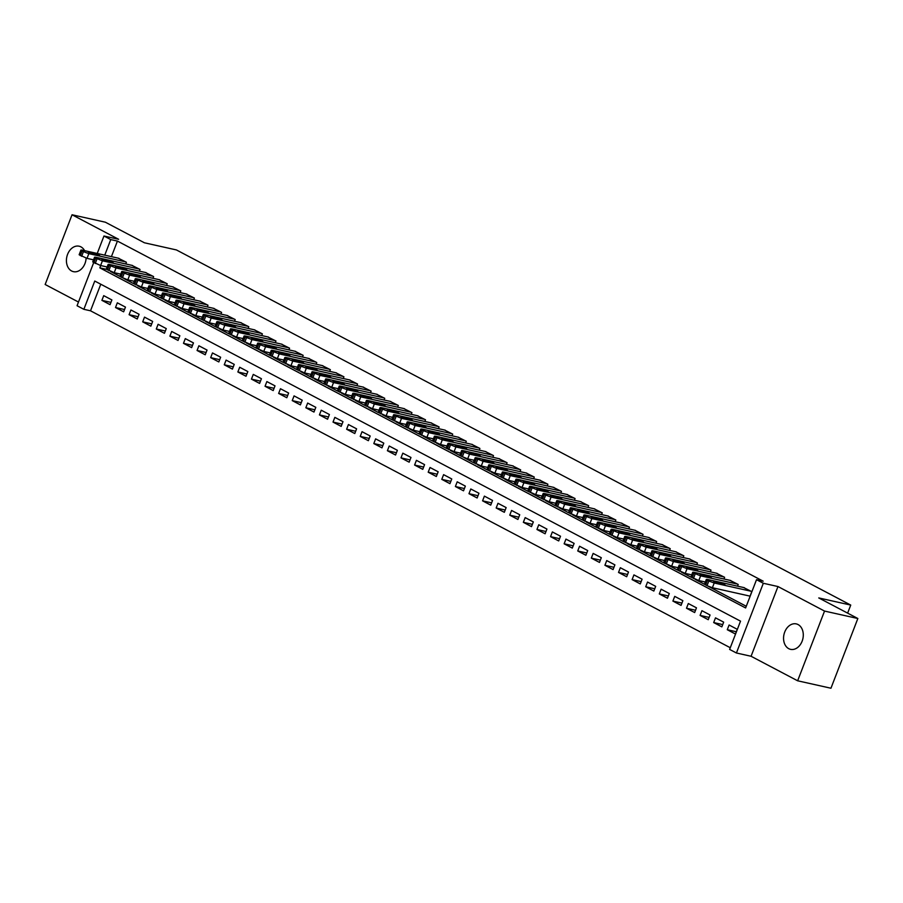 <?xml version="1.0" encoding="UTF-8"?>
<svg xmlns="http://www.w3.org/2000/svg" width="903" height="903" viewBox="0 0 903 903"><rect width="100%" height="100%" fill="white"/><g stroke="black" fill="none" stroke-linecap="round" stroke-linejoin="round"><path stroke-width="1.35" d="M84.577 250.639A13.037 9.685 -77.4 0 0 80.931 246.869A13.037 9.685 -77.4 0 0 79.114 246.203A13.037 9.685 -77.4 0 0 67.161 255.572A13.037 9.685 -77.4 0 0 71.619 270.99A13.037 9.685 -77.4 0 0 73.425 271.656A13.037 9.685 -77.4 0 0 86.124 258.134M788.759 648.681A13.037 9.685 -77.4 0 0 790.576 649.347A13.037 9.685 -77.4 0 0 802.541 639.99A13.037 9.685 -77.4 0 0 798.071 624.56A13.037 9.685 -77.4 0 0 796.265 623.894A13.037 9.685 -77.4 0 0 784.301 633.263A13.037 9.685 -77.4 0 0 788.759 648.681M100.775 284.219L90.514 310.801L83.855 309.311L77.06 305.733L93.675 262.671M847.635 613.137L850.739 605.078L176.424 249.939L144.446 242.794L105.358 222.206L72.048 214.767L45.15 284.49L78.482 302.042M850.739 605.078L818.761 597.933L857.85 618.51L830.952 688.233L797.642 680.794L824.541 611.071L777.98 586.544L763.328 583.27L736.419 652.993L729.624 649.415L740.528 621.151L94.759 281.047L83.855 309.311M777.98 586.544L751.07 656.267L797.642 680.794M751.07 656.267L736.419 652.993M90.514 310.801L730.267 647.733M857.85 618.51L824.541 611.071M125.765 263.969L126.42 262.265L118.191 258.156M139.355 271.126L140.021 269.421L131.793 265.313M152.957 278.293L153.612 276.578L145.383 272.48M166.547 285.45L167.213 283.745L158.973 279.637M180.148 292.606L180.803 290.901L172.575 286.793M193.739 299.773L194.393 298.058L186.165 293.96M207.34 306.93L207.995 305.225L199.766 301.117M220.93 314.086L221.585 312.382L213.356 308.273M234.52 321.254L235.186 319.538L226.958 315.44M248.122 328.41L248.776 326.705L240.548 322.597M261.712 335.566L262.378 333.862L254.149 329.753M275.313 342.734L275.968 341.018L267.739 336.909M288.904 349.89L289.57 348.186L281.33 344.077M302.505 357.046L303.16 355.342L294.931 351.233M316.095 364.214L316.75 362.498L308.521 358.389M329.685 371.37L330.351 369.666L322.123 365.557M343.287 378.526L343.941 376.822L335.713 372.713M356.877 385.694L357.543 383.978L349.314 379.87M370.478 392.85L371.133 391.146L362.904 387.037M384.068 400.006L384.734 398.302L376.495 394.193M397.67 407.163L398.325 405.458L390.096 401.35M411.26 414.33L411.915 412.626L403.686 408.517M424.861 421.487L425.516 419.782L417.288 415.673M438.452 428.643L439.106 426.938L430.878 422.83M452.042 435.81L452.708 434.106L444.479 429.997M465.643 442.967L466.298 441.262L458.069 437.154M479.233 450.123L479.899 448.419L471.671 444.31M492.835 457.29L493.489 455.586L485.261 451.477M506.425 464.447L507.091 462.742L498.851 458.634M520.026 471.603L520.681 469.899L512.452 465.79M533.617 478.771L534.271 477.055L526.043 472.958M547.207 485.927L547.873 484.222L539.644 480.114M560.808 493.083L561.463 491.379L553.234 487.27M574.398 500.251L575.064 498.535L566.836 494.438M588 507.407L588.654 505.703L580.426 501.594M601.59 514.563L602.256 512.859L594.016 508.75M615.191 521.731L615.846 520.015L607.617 515.918M628.781 528.887L629.447 527.183L621.208 523.074M642.383 536.043L643.038 534.339L634.809 530.23M655.973 543.211L656.628 541.495L648.399 537.398M669.563 550.367L670.229 548.663L662.001 544.554M683.165 557.523L683.819 555.819L675.591 551.71M696.755 564.691L697.421 562.975L689.192 558.878M710.356 571.847L711.011 570.143L702.782 566.034M723.946 579.004L724.612 577.299L716.372 573.191M737.548 586.171L738.202 584.455L729.974 580.358M736.317 631.739L727.276 629.718L735.437 634.019L737.254 629.312L729.093 625.011L727.276 629.718M722.716 624.583L713.686 622.562L721.847 626.863L723.664 622.144L715.503 617.855L713.686 622.562M709.126 617.426L700.096 615.406L708.245 619.695L710.063 614.988L701.913 610.688L700.096 615.406M695.536 610.259L686.494 608.238L694.655 612.539L696.473 607.832L688.312 603.531L686.494 608.238M681.934 603.102L672.904 601.082L681.054 605.382L682.871 600.664L674.722 596.375L672.904 601.082M668.344 595.946L659.303 593.926L667.464 598.215L669.281 593.508L661.12 589.207L659.303 593.926M654.743 588.779L645.713 586.758L653.862 591.059L655.68 586.352L647.53 582.051L645.713 586.758M641.153 581.622L632.111 579.602L640.272 583.902L642.089 579.184L633.929 574.895L632.111 579.602M627.551 574.466L618.521 572.446L626.682 576.735L628.499 572.028L620.338 567.727L618.521 572.446M613.961 567.298L604.92 565.278L613.081 569.579L614.898 564.872L606.737 560.571L604.92 565.278M600.371 560.142L591.33 558.122L599.49 562.422L601.308 557.704L593.147 553.415L591.33 558.122M586.769 552.986L577.739 550.965L585.889 555.255L587.706 550.548L579.557 546.247L577.739 550.965M573.179 545.818L564.138 543.798L572.299 548.098L574.116 543.392L565.955 539.091L564.138 543.798M559.578 538.662L550.548 536.642L558.697 540.942L560.515 536.224L552.365 531.935L550.548 536.642M545.988 531.506L536.946 529.485L545.107 533.775L546.925 529.068L538.764 524.767L536.946 529.485M532.386 524.338L523.356 522.318L531.506 526.618L533.334 521.911L525.174 517.611L523.356 522.318M518.796 517.182L509.755 515.161L517.916 519.462L519.733 514.744L511.572 510.455L509.755 515.161M505.195 510.026L496.165 508.005L504.325 512.294L506.143 507.588L497.982 503.287L496.165 508.005M491.604 502.858L482.574 500.838L490.724 505.138L492.541 500.431L484.392 496.131L482.574 500.838M478.014 495.702L468.973 493.681L477.134 497.982L478.951 493.264L470.79 488.974L468.973 493.681M464.413 488.546L455.383 486.525L463.532 490.814L465.35 486.107L457.2 481.807L455.383 486.525M450.823 481.378L441.781 479.358L449.942 483.658L451.76 478.951L443.599 474.651L441.781 479.358M437.221 474.222L428.191 472.201L436.341 476.502L438.158 471.784L430.009 467.494L428.191 472.201M423.631 467.065L414.59 465.045L422.751 469.334L424.568 464.627L416.407 460.327L414.59 465.045M410.03 459.898L401 457.877L409.161 462.178L410.978 457.471L402.817 453.171L401 457.877M396.44 452.742L387.398 450.721L395.559 455.022L397.376 450.304L389.216 446.014L387.398 450.721M382.838 445.585L373.808 443.565L381.969 447.854L383.786 443.147L375.625 438.847L373.808 443.565M369.248 438.418L360.218 436.397L368.368 440.698L370.185 435.991L362.035 431.69L360.218 436.397M355.658 431.262L346.617 429.241L354.777 433.542L356.595 428.823L348.434 424.534L346.617 429.241M342.056 424.105L333.026 422.085L341.176 426.374L342.993 421.667L334.844 417.367L333.026 422.085M328.466 416.938L319.425 414.917L327.586 419.218L329.403 414.511L321.242 410.21L319.425 414.917M314.865 409.781L305.835 407.761L313.984 412.061L315.813 407.343L307.652 403.054L305.835 407.761M301.275 402.625L292.233 400.605L300.394 404.894L302.212 400.187L294.051 395.886L292.233 400.605M287.673 395.458L278.643 393.437L286.804 397.738L288.621 393.031L280.461 388.73L278.643 393.437M274.083 388.301L265.042 386.281L273.203 390.581L275.02 385.863L266.87 381.574L265.042 386.281M260.493 381.145L251.452 379.125L259.612 383.414L261.43 378.707L253.269 374.406L251.452 379.125M246.891 373.977L237.861 371.968L246.011 376.258L247.828 371.551L239.679 367.25L237.861 371.968M233.301 366.821L224.26 364.801L232.421 369.101L234.238 364.383L226.077 360.094L224.26 364.801M219.7 359.665L210.67 357.644L218.819 361.934L220.637 357.227L212.487 352.938L210.67 357.644M206.11 352.497L197.068 350.488L205.229 354.777L207.047 350.071L198.886 345.77L197.068 350.488M192.508 345.341L183.478 343.321L191.639 347.621L193.456 342.903L185.296 338.614L183.478 343.321M178.918 338.185L169.877 336.164L178.038 340.454L179.855 335.747L171.694 331.457L169.877 336.164M165.317 331.017L156.287 329.008L164.448 333.297L166.265 328.59L158.104 324.29L156.287 329.008M151.727 323.861L142.697 321.84L150.846 326.141L152.663 321.423L144.514 317.134L142.697 321.84M138.136 316.705L129.095 314.684L137.256 318.985L139.073 314.267L130.912 309.977L129.095 314.684M124.535 309.537L115.505 307.528L123.655 311.817L125.472 307.11L117.322 302.81L115.505 307.528M111.882 299.943L103.721 295.653L101.904 300.36L110.064 304.661L111.882 299.943M100.741 265.55L99.849 267.864L745.618 607.956L756.522 579.692L763.182 581.182L117.424 241.078L111.419 256.644M110.403 271.397L120.099 276.499M123.993 278.553L133.7 283.666M137.595 285.72L147.291 290.822M151.185 292.877L160.892 297.979M164.786 300.033L174.482 305.146M178.376 307.201L188.072 312.303M191.978 314.357L201.674 319.459M205.568 321.513L215.264 326.626M219.158 328.681L228.865 333.783M232.76 335.837L242.456 340.939M246.35 342.993L256.057 348.106M259.951 350.15L269.647 355.263M273.541 357.317L283.237 362.419M287.143 364.473L296.839 369.587M300.733 371.63L310.429 376.743M314.334 378.797L324.03 383.899M327.924 385.953L337.62 391.067M341.515 393.11L351.222 398.223M355.116 400.277L364.812 405.379M368.706 407.434L378.413 412.547M382.308 414.59L392.004 419.703M395.898 421.757L405.594 426.859M409.499 428.914L419.195 434.027M423.089 436.07L432.785 441.183M436.68 443.238L446.387 448.339M450.281 450.394L459.977 455.507M463.871 457.55L473.578 462.663M477.473 464.718L487.168 469.82M491.063 471.874L500.77 476.987M504.664 479.03L514.36 484.143M518.254 486.198L527.95 491.3M531.856 493.354L541.552 498.467M545.446 500.51L555.142 505.624M559.036 507.678L568.743 512.78M572.637 514.834L582.333 519.947M586.228 521.99L595.935 527.104M599.829 529.158L609.525 534.26M613.419 536.314L623.115 541.428M627.021 543.471L636.717 548.584M640.611 550.638L650.307 555.74M654.201 557.794L663.908 562.908M667.802 564.951L677.498 570.064M681.393 572.118L691.1 577.22M694.994 579.274L704.69 584.376M708.584 586.431L746.262 606.274M749.298 595.969L749.975 596.33L751.793 591.623L743.564 587.514M97.231 253.472L103.958 236.01L118.62 239.284L72.048 214.767M103.958 236.01L110.753 239.588L104.759 255.154M117.424 241.078L110.753 239.588M756.522 579.692L763.328 583.27M106.509 269.342L99.849 267.864M110.945 302.381L101.904 300.36M751.115 591.262L714.217 583.011L708.832 580.99L706.327 579.399L707.41 579.433L744.32 587.684M706.327 579.399L704.509 584.106L707.015 585.697L712.399 587.729L750.054 596.138M717.783 583.44L713.438 581.148L719.826 582.582L725.041 584.896L717.783 583.44M737.525 584.106L700.615 575.854L693.876 573.112L692.736 572.242L693.82 572.276L730.73 580.516M692.736 572.242L690.919 576.949L698.798 580.561L705.322 582.017M704.193 576.283L699.836 573.992L706.236 575.414L711.451 577.739L704.193 576.283M723.924 576.938L687.025 568.698L680.275 565.955L679.146 565.075L680.23 565.109L717.129 573.36M679.146 565.075L677.329 569.793L685.208 573.405L691.721 574.861M690.592 569.116L686.246 566.836L692.635 568.258L697.861 570.583L690.592 569.116M710.334 569.782L673.424 561.531L668.039 559.51L665.545 557.919L666.628 557.952L703.539 566.204M665.545 557.919L663.728 562.625L671.606 566.249L678.13 567.705M677.002 561.959L672.645 559.668L679.045 561.102L684.26 563.416L677.002 561.959M696.732 562.625L659.833 554.374L653.083 551.631L651.955 550.762L653.038 550.796L689.937 559.047M651.955 550.762L650.137 555.469L658.016 559.081L664.529 560.537M663.4 554.803L659.055 552.512L665.455 553.934L670.669 556.259L663.4 554.803M683.142 555.458L646.232 547.218L639.493 544.475L638.353 543.595L639.437 543.629L676.347 551.88M638.353 543.595L636.536 548.313L644.415 551.925L650.939 553.381M649.81 547.647L645.464 545.356L651.853 546.778L657.068 549.103L649.81 547.647M669.552 548.302L632.642 540.05L627.258 538.03L624.763 536.438L625.847 536.472L662.746 544.723M624.763 536.438L622.946 541.145L630.825 544.769L637.349 546.225M636.22 540.479L631.863 538.188L638.263 539.622L643.478 541.935L636.22 540.479M655.95 541.145L619.052 532.894L612.302 530.151L611.162 529.282L612.245 529.316L649.155 537.567M611.162 529.282L609.344 533.989L617.234 537.601L623.747 539.057M622.618 533.323L618.273 531.032L624.662 532.465L629.876 534.779L622.618 533.323M642.36 533.978L605.45 525.738L598.712 522.995L597.572 522.115L598.655 522.148L635.554 530.4M597.572 522.115L595.754 526.833L603.633 530.445L610.157 531.901M609.028 526.167L604.671 523.875L611.071 525.298L616.286 527.623L609.028 526.167M628.759 526.821L591.86 518.57L586.476 516.55L583.981 514.958L585.054 514.992L621.964 523.243M583.981 514.958L582.153 519.665L590.043 523.288L596.556 524.745M595.427 518.999L591.081 516.708L597.47 518.141L602.696 520.455L595.427 518.999M615.169 519.665L578.259 511.414L571.52 508.671L570.38 507.802L571.464 507.836L608.374 516.087M570.38 507.802L568.563 512.509L576.441 516.121L582.966 517.577M581.837 511.843L577.48 509.552L583.88 510.985L589.095 513.299L581.837 511.843M601.567 512.498L564.668 504.258L557.919 501.515L556.79 500.634L557.873 500.68L594.772 508.92M556.79 500.634L554.973 505.353L562.851 508.965L569.364 510.421M568.235 504.687L563.89 502.395L570.278 503.818L575.504 506.143L568.235 504.687M587.977 505.341L551.067 497.09L545.683 495.07L543.188 493.478L544.272 493.512L581.182 501.763M543.188 493.478L541.371 498.185L549.25 501.808L555.774 503.264M554.645 497.519L550.288 495.228L556.688 496.661L561.903 498.975L554.645 497.519M574.387 498.185L537.477 489.934L530.738 487.191L529.598 486.322L530.682 486.356L567.581 494.607M529.598 486.322L527.781 491.029L535.66 494.641L542.184 496.097M541.044 490.363L536.698 488.071L543.098 489.505L548.313 491.819L541.044 490.363M560.786 491.018L523.875 482.778L517.137 480.035L515.997 479.154L517.08 479.2L553.99 487.439M515.997 479.154L514.179 483.873L522.058 487.485L528.582 488.941M527.454 483.207L523.108 480.915L529.497 482.337L534.711 484.663L527.454 483.207M547.195 483.861L510.285 475.61L504.901 473.59L502.407 471.998L503.49 472.032L540.389 480.283M502.407 471.998L500.589 476.705L508.468 480.328L514.992 481.784M513.863 476.039L509.506 473.748L515.906 475.181L521.121 477.495L513.863 476.039M533.594 476.705L496.695 468.454L489.945 465.711L488.805 464.842L489.889 464.876L526.799 473.127M488.805 464.842L486.988 469.549L494.878 473.161L501.391 474.617M500.262 468.883L495.916 466.591L502.305 468.025L507.52 470.339L500.262 468.883M520.004 469.537L483.094 461.298L476.355 458.555L475.215 457.674L476.299 457.719L513.209 465.959M475.215 457.674L473.398 462.392L481.276 466.004L487.801 467.461M486.672 461.726L482.315 459.435L488.715 460.857L493.93 463.183L486.672 461.726M506.402 462.381L469.504 454.13L464.119 452.11L461.625 450.518L462.708 450.552L499.607 458.803M461.625 450.518L459.808 455.225L460.936 456.105L467.686 458.848L474.199 460.304M473.07 454.559L468.725 452.268L475.113 453.701L480.34 456.015L473.07 454.559M492.812 455.225L455.902 446.974L449.163 444.231L448.023 443.362L449.107 443.396L486.017 451.647M448.023 443.362L446.206 448.069L454.085 451.681L460.609 453.148M459.48 447.403L455.123 445.111L461.523 446.545L466.738 448.859L459.48 447.403M479.211 448.057L442.312 439.817L435.562 437.075L434.433 436.194L435.517 436.239L472.416 444.479M434.433 436.194L432.616 440.912L440.495 444.524L447.008 445.98M445.879 440.246L441.533 437.955L447.933 439.377L453.148 441.702L445.879 440.246M465.621 440.901L428.711 432.65L423.326 430.629L420.832 429.038L421.915 429.072L458.826 437.323M420.832 429.038L419.015 433.745L426.893 437.368L433.417 438.824M432.289 433.079L427.943 430.787L434.332 432.221L439.547 434.535L432.289 433.079M452.031 433.745L415.12 425.494L408.382 422.751L407.242 421.882L408.325 421.915L445.224 430.167M407.242 421.882L405.424 426.588L413.303 430.2L419.827 431.668M418.699 425.923L414.342 423.631L420.742 425.065L425.956 427.379L418.699 425.923M438.429 426.577L401.53 418.337L394.78 415.594L393.64 414.714L394.724 414.759L431.634 422.999M393.64 414.714L391.823 419.432L399.713 423.044L406.226 424.5M405.097 418.766L400.751 416.475L407.14 417.897L412.355 420.222L405.097 418.766M424.839 419.421L387.929 411.17L382.545 409.149L380.05 407.558L381.134 407.592L418.033 415.843M380.05 407.558L378.233 412.276L386.112 415.888L392.636 417.344M391.507 411.599L387.15 409.307L393.55 410.741L398.765 413.055L391.507 411.599M411.237 412.265L374.339 404.013L367.589 401.271L366.449 400.401L367.532 400.435L404.442 408.687M366.449 400.401L364.631 405.108L372.521 408.72L379.034 410.188M377.905 404.442L373.56 402.151L379.949 403.585L385.175 405.899L377.905 404.442M397.647 405.097L360.737 396.857L353.999 394.114L352.859 393.245L353.942 393.279L390.852 401.519M352.859 393.245L351.041 397.952L358.92 401.564L365.444 403.02M364.315 397.286L359.958 394.995L366.358 396.417L371.573 398.742L364.315 397.286M384.046 397.941L347.147 389.69L341.763 387.669L339.268 386.078L340.352 386.112L377.251 394.363M339.268 386.078L337.451 390.796L345.33 394.408L351.843 395.864M350.714 390.119L346.368 387.827L352.757 389.261L357.983 391.575L350.714 390.119M370.456 390.785L333.546 382.533L328.161 380.513L325.667 378.921L326.751 378.955L363.661 387.206M325.667 378.921L323.85 383.628L331.728 387.24L338.253 388.708M337.124 382.962L332.767 380.671L339.167 382.104L344.382 384.418L337.124 382.962M356.866 383.628L319.955 375.377L313.217 372.634L312.077 371.765L313.16 371.799L350.059 380.039M312.077 371.765L310.26 376.472L318.138 380.084L324.662 381.54M323.522 375.806L319.177 373.515L325.577 374.937L330.791 377.262L323.522 375.806M343.264 376.461L306.354 368.21L300.981 366.189L298.475 364.598L299.559 364.631L336.469 372.883M298.475 364.598L296.658 369.316L304.537 372.928L311.061 374.384M309.932 368.638L305.586 366.347L311.975 367.781L317.19 370.095L309.932 368.638M329.674 369.304L292.764 361.053L287.38 359.033L284.885 357.441L285.969 357.475L322.868 365.726M284.885 357.441L283.068 362.148L290.947 365.771L297.471 367.228M296.342 361.482L291.985 359.191L298.385 360.624L303.6 362.938L296.342 361.482M316.073 362.148L279.174 353.897L272.424 351.154L271.284 350.285L272.367 350.319L309.277 358.559M271.284 350.285L269.466 354.992L277.356 358.604L283.869 360.06M282.741 354.326L278.395 352.035L284.784 353.457L289.998 355.782L282.741 354.326M302.482 354.981L265.572 346.741L260.188 344.709L257.694 343.117L258.777 343.151L295.687 351.402M257.694 343.117L255.876 347.836L263.755 351.448L270.279 352.904M269.15 347.158L264.793 344.867L271.193 346.3L276.408 348.614L269.15 347.158M288.881 347.824L251.982 339.573L246.598 337.553L244.103 335.961L245.187 335.995L282.086 344.246M244.103 335.961L242.286 340.668L250.165 344.291L256.678 345.747M255.549 340.002L251.203 337.711L257.592 339.144L262.818 341.458L255.549 340.002M275.291 340.668L238.381 332.417L231.642 329.674L230.502 328.805L231.586 328.839L268.496 337.079M230.502 328.805L228.685 333.512L236.563 337.124L243.088 338.58M241.959 332.846L237.602 330.554L244.002 331.977L249.217 334.302L241.959 332.846M261.689 333.5L224.791 325.261L219.406 323.229L216.912 321.637L217.995 321.671L254.894 329.922M216.912 321.637L215.095 326.355L222.973 329.967L229.486 331.424M228.357 325.678L224.012 323.387L230.412 324.82L235.627 327.146L228.357 325.678M248.099 326.344L211.189 318.093L205.805 316.073L203.31 314.481L204.394 314.515L241.304 322.766M203.31 314.481L201.493 319.188L209.372 322.811L215.896 324.267M214.767 318.522L210.422 316.231L216.81 317.664L222.025 319.978L214.767 318.522M234.509 319.188L197.599 310.937L190.86 308.194L189.72 307.325L190.804 307.359L227.703 315.599M189.72 307.325L187.903 312.032L195.782 315.644L202.306 317.1M201.166 311.366L196.82 309.074L203.22 310.497L208.435 312.822L201.166 311.366M220.908 312.02L184.009 303.78L178.625 301.749L176.119 300.157L177.202 300.191L214.113 308.442M176.119 300.157L174.302 304.875L182.18 308.487L188.704 309.943M187.576 304.198L183.23 301.907L189.619 303.34L194.834 305.666L187.576 304.198M207.318 304.864L170.407 296.613L165.023 294.592L162.529 293.001L163.612 293.035L200.511 301.286M162.529 293.001L160.711 297.708L168.59 301.331L175.114 302.787M173.986 297.042L169.629 294.75L176.029 296.184L181.243 298.498L173.986 297.042M193.716 297.708L156.817 289.457L150.067 286.714L148.927 285.845L150.011 285.879L186.921 294.118M148.927 285.845L147.11 290.552L155 294.164L161.513 295.62M160.384 289.886L156.038 287.594L162.427 289.016L167.653 291.342L160.384 289.886M180.126 290.54L143.216 282.3L136.477 279.558L135.337 278.677L136.421 278.711L173.331 286.962M135.337 278.677L133.52 283.395L141.399 287.007L147.923 288.463M146.794 282.718L142.437 280.427L148.837 281.86L154.052 284.185L146.794 282.718M166.524 283.384L129.626 275.133L124.242 273.112L121.747 271.521L122.831 271.555L159.729 279.806M121.747 271.521L119.93 276.228L121.058 277.108L127.808 279.851L134.321 281.307M133.192 275.562L128.847 273.27L135.236 274.704L140.462 277.018L133.192 275.562M152.934 276.228L116.024 267.977L109.286 265.234L108.146 264.365L109.229 264.398L146.139 272.638M108.146 264.365L106.328 269.071L114.207 272.683L120.731 274.14M119.602 268.405L115.245 266.114L121.645 267.536L126.86 269.862L119.602 268.405M139.333 269.06L102.434 260.82L95.684 258.077L94.555 257.197L95.639 257.231L132.538 265.482M94.555 257.197L92.738 261.915L100.617 265.527L107.13 266.983M106.001 261.238L101.655 258.947L108.055 260.38L113.27 262.705L106.001 261.238M125.743 261.904L88.833 253.653L83.46 251.632L80.954 250.041L82.038 250.075L118.948 258.326M80.954 250.041L79.137 254.748L87.015 258.371L93.54 259.827M92.411 254.082L88.065 251.79L94.454 253.224L99.669 255.538L92.411 254.082M712.399 587.729L714.217 583.011M707.015 585.697L708.832 580.99M705.649 584.986L707.467 580.268M719.826 582.582L719.364 583.789M698.798 580.561L700.615 575.854M693.414 578.541L695.231 573.823M692.059 577.818L693.876 573.112M706.236 575.414L705.762 576.633M685.208 573.405L687.025 568.698M679.824 571.373L681.641 566.666M678.458 570.662L680.275 565.955M692.635 568.258L692.172 569.477M671.606 566.249L673.424 561.531M666.222 564.217L668.039 559.51M664.868 563.506L666.685 558.788M679.045 561.102L678.571 562.309M658.016 559.081L659.833 554.374M652.632 557.061L654.449 552.343M651.266 556.338L653.083 551.631M665.455 553.934L664.98 555.153M644.415 551.925L646.232 547.218M639.031 549.893L640.848 545.186M637.676 549.182L639.493 544.475M651.853 546.778L651.39 547.997M630.825 544.769L632.642 540.05M625.44 542.737L627.258 538.03M624.086 542.026L625.903 537.308M638.263 539.622L637.789 540.829M617.234 537.601L619.052 532.894M611.85 535.581L613.668 530.862M610.484 534.858L612.302 530.151M624.662 532.465L624.199 533.673M603.633 530.445L605.45 525.738M598.249 528.413L600.066 523.706M596.894 527.702L598.712 522.995M611.071 525.298L610.597 526.517M590.043 523.288L591.86 518.57M584.659 521.257L586.476 516.55M583.293 520.546L585.11 515.827M597.47 518.141L597.007 519.349M576.441 516.121L578.259 511.414M571.057 514.1L572.874 509.382M569.703 513.378L571.52 508.671M583.88 510.985L583.406 512.193M562.851 508.965L564.668 504.258M557.467 506.933L559.284 502.226M556.101 506.222L557.919 501.515M570.278 503.818L569.816 505.037M549.25 501.808L551.067 497.09M543.866 499.777L545.683 495.07M542.511 499.066L544.328 494.347M556.688 496.661L556.225 497.869M535.66 494.641L537.477 489.934M530.275 492.62L532.093 487.902M528.91 491.898L530.738 487.191M543.098 489.505L542.624 490.713M522.058 487.485L523.875 482.778M516.674 485.453L518.503 480.746M515.32 484.742L517.137 480.035M529.497 482.337L529.034 483.556M508.468 480.328L510.285 475.61M503.084 478.297L504.901 473.59M501.729 477.585L503.547 472.867M515.906 475.181L515.432 476.389M494.878 473.161L496.695 468.454M489.494 471.14L491.311 466.422M488.128 470.418L489.945 465.711M502.305 468.025L501.842 469.233M481.276 466.004L483.094 461.298M475.892 463.973L477.71 459.266M474.538 463.262L476.355 458.555M488.715 460.857L488.241 462.076M467.686 458.848L469.504 454.13M462.302 456.816L464.119 452.11M460.936 456.105L462.754 451.387M475.113 453.701L474.651 454.909M454.085 451.681L455.902 446.974M448.701 449.66L450.518 444.942M447.346 448.938L449.163 444.231M461.523 446.545L461.049 447.753M440.495 444.524L442.312 439.817M435.111 442.493L436.928 437.786M433.745 441.781L435.562 437.075M447.933 439.377L447.459 440.596M426.893 437.368L428.711 432.65M421.509 435.336L423.326 430.629M420.155 434.625L421.972 429.907M434.332 432.221L433.869 433.44M413.303 430.2L415.12 425.494M407.919 428.18L409.736 423.462M406.564 427.458L408.382 422.751M420.742 425.065L420.267 426.272M399.713 423.044L401.53 418.337M394.329 421.012L396.146 416.306M392.963 420.301L394.78 415.594M407.14 417.897L406.677 419.116M386.112 415.888L387.929 411.17M380.727 413.856L382.545 409.149M379.373 413.145L381.19 408.427M393.55 410.741L393.076 411.96M372.521 408.72L374.339 404.013M367.137 406.7L368.955 401.982M365.771 405.978L367.589 401.271M379.949 403.585L379.486 404.792M358.92 401.564L360.737 396.857M353.536 399.544L355.353 394.825M352.181 398.821L353.999 394.114M366.358 396.417L365.884 397.636M345.33 394.408L347.147 389.69M339.946 392.376L341.763 387.669M338.58 391.665L340.397 386.947M352.757 389.261L352.294 390.48M331.728 387.24L333.546 382.533M326.344 385.22L328.161 380.513M324.99 384.497L326.807 379.791M339.167 382.104L338.704 383.312M318.138 380.084L319.955 375.377M312.754 378.064L314.571 373.345M311.388 377.341L313.217 372.634M325.577 374.937L325.103 376.156M304.537 372.928L306.354 368.21M299.153 370.896L300.981 366.189M297.798 370.185L299.615 365.467M311.975 367.781L311.512 369M290.947 365.771L292.764 361.053M285.562 363.74L287.38 359.033M284.208 363.017L286.025 358.31M298.385 360.624L297.911 361.832M277.356 358.604L279.174 353.897M271.972 356.583L273.79 351.865M270.607 355.861L272.424 351.154M284.784 353.457L284.321 354.676M263.755 351.448L265.572 346.741M258.371 349.416L260.188 344.709M257.016 348.705L258.834 343.987M271.193 346.3L270.719 347.52M250.165 344.291L251.982 339.573M244.781 342.26L246.598 337.553M243.415 341.537L245.232 336.83M257.592 339.144L257.129 340.352M236.563 337.124L238.381 332.417M231.179 335.103L232.997 330.385M229.825 334.381L231.642 329.674M244.002 331.977L243.528 333.196M222.973 329.967L224.791 325.261M217.589 327.936L219.406 323.229M216.223 327.225L218.041 322.506M230.412 324.82L229.938 326.039M209.372 322.811L211.189 318.093M203.988 320.779L205.805 316.073M202.633 320.057L204.45 315.35M216.81 317.664L216.348 318.872M195.782 315.644L197.599 310.937M190.398 313.623L192.215 308.905M189.043 312.901L190.86 308.194M203.22 310.497L202.746 311.716M182.18 308.487L184.009 303.78M176.807 306.456L178.625 301.749M175.442 305.745L177.259 301.026M189.619 303.34L189.156 304.559M168.59 301.331L170.407 296.613M163.206 299.299L165.023 294.592M161.851 298.588L163.669 293.87M176.029 296.184L175.554 297.392M155 294.164L156.817 289.457M149.616 292.143L151.433 287.425M148.25 291.421L150.067 286.714M162.427 289.016L161.964 290.235M141.399 287.007L143.216 282.3M136.014 284.976L137.832 280.269M134.66 284.264L136.477 279.558M148.837 281.86L148.363 283.079M127.808 279.851L129.626 275.133M122.424 277.819L124.242 273.112M121.058 277.108L122.876 272.39M135.236 274.704L134.773 275.912M114.207 272.683L116.024 267.977M108.823 270.663L110.64 265.945M107.468 269.941L109.286 265.234M121.645 267.536L121.183 268.755M100.617 265.527L102.434 260.82M95.233 263.495L97.05 258.789M93.867 262.784L95.684 258.077M108.055 260.38L107.581 261.599M87.015 258.371L88.833 253.653M81.631 256.339L83.46 251.632M80.277 255.628L82.094 250.91M94.454 253.224L93.991 254.432"/></g></svg>

